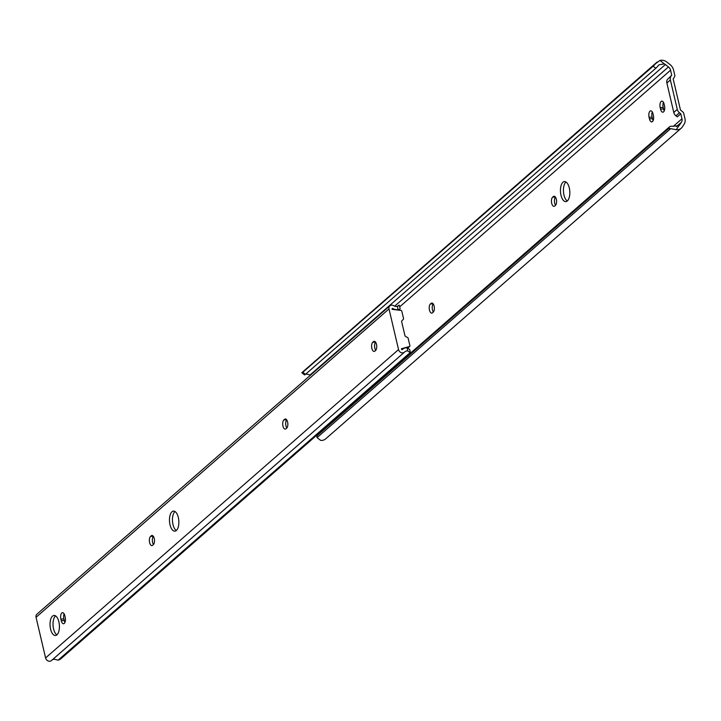 <?xml version="1.0" encoding="UTF-8"?>
<svg xmlns="http://www.w3.org/2000/svg" width="721" height="721" viewBox="0 0 721 721"><rect width="100%" height="100%" fill="white"/><g stroke="black" fill="none" stroke-linecap="round" stroke-linejoin="round"><path stroke-width="1.08" d="M556.342 199.275A4.759 2.208 -93.9 0 0 554.052 196.238A4.759 2.208 -93.9 0 0 553.34 196.563L552.637 197.175A4.759 2.208 -93.9 0 0 551.556 202.556A4.759 2.208 -93.9 0 0 553.998 206.35A4.759 2.208 -93.9 0 0 554.71 206.035L555.413 205.422A4.759 2.208 -93.9 0 0 556.342 199.275M434.114 306.055A4.759 2.208 -93.9 0 0 431.816 303.027A4.759 2.208 -93.9 0 0 431.104 303.352L430.401 303.965A4.759 2.208 -93.9 0 0 429.328 309.345A4.759 2.208 -93.9 0 0 431.771 313.139A4.759 2.208 -93.9 0 0 432.483 312.824L433.186 312.211A4.759 2.208 -93.9 0 0 434.114 306.055M560.983 195.22A10.049 4.659 -93.9 0 0 565.823 201.619A10.049 4.659 -93.9 0 0 569.293 187.956A10.049 4.659 -93.9 0 0 564.444 181.557A10.049 4.659 -93.9 0 0 560.983 195.22M565.985 181.989A10.049 4.659 -93.9 0 0 563.975 195.012A10.049 4.659 -93.9 0 0 567.283 200.979M671.729 75.209L667.43 79.463L671.729 75.209L670.557 70.207A5.083 4.245 48.9 0 0 668.457 66.954L665.393 64.539A5.038 4.209 48.9 0 0 664.402 63.908L659.183 64.728L658.147 65.8A6.345 0.757 128.3 0 1 655.786 68.279L653.145 66.197A6.345 0.757 -51.7 0 0 655.506 63.718L659.985 60.42A8.427 7.039 -131.1 0 1 666.988 62.159L670.052 64.584A8.463 7.075 -131.1 0 1 673.549 70L674.883 75.687A5.29 4.425 48.9 0 1 674.252 77.3L673.171 78.913L680.471 110.025L682.255 111.44A5.29 4.425 48.9 0 1 683.616 112.927L684.95 118.604A8.463 7.075 -131.1 0 1 684.067 124.327L682.21 127.085A8.427 7.039 -131.1 0 1 681.192 128.248A8.427 7.039 -131.1 0 1 676.235 129.717L670.728 128.635A6.345 3.398 -146.1 0 0 667.925 129.203L317.591 435.277A6.345 3.398 -146.1 0 0 317.267 435.637A6.345 3.398 -146.1 0 0 317.051 437.629L320.656 440.378A8.427 7.039 -131.1 0 0 325.613 438.9L681.192 128.248M663.419 102.292A4.759 2.208 -93.9 0 0 663.185 107.393L663.554 108.961A4.759 2.208 -93.9 0 0 664.266 110.836M652.307 111.998A4.759 2.208 -93.9 0 0 652.072 117.099L652.442 118.677A4.759 2.208 -93.9 0 0 653.154 120.542M555.458 197.139A4.759 2.208 -93.9 0 0 555.585 205.251M433.231 303.92A4.759 2.208 -93.9 0 0 433.357 312.04M667.925 129.203L669.521 126.833A6.345 3.398 33.9 0 1 672.323 126.265L678.903 125.742A5.038 4.209 48.9 0 0 678.966 125.697A5.038 4.209 48.9 0 0 679.579 125.003L681.426 122.246A5.083 4.245 48.9 0 0 681.958 118.812L680.786 113.81L677.28 116.865L675.956 115.82A5.29 4.425 48.9 0 1 673.774 112.431L666.88 83.032A5.29 4.425 48.9 0 1 667.43 79.463M660.562 109.168A4.759 2.208 -93.9 0 0 662.86 112.197A4.759 2.208 -93.9 0 0 664.501 105.735L664.131 104.157A4.759 2.208 -93.9 0 0 661.833 101.129A4.759 2.208 -93.9 0 0 660.193 107.591L660.562 109.168L663.554 108.961M649.45 118.875A4.759 2.208 -93.9 0 0 651.748 121.912A4.759 2.208 -93.9 0 0 653.388 115.441L653.019 113.864A4.759 2.208 -93.9 0 0 650.721 110.836A4.759 2.208 -93.9 0 0 649.08 117.307L649.45 118.875L652.442 118.677M310.165 375.47L309.814 375.19A5.038 4.209 48.9 0 0 308.822 374.56L305.83 374.028M669.521 126.833L319.187 432.906L317.591 435.277M318.646 433.7A6.345 3.398 33.9 0 1 318.862 433.267A6.345 3.398 33.9 0 1 319.187 432.906M657.155 62.006L301.829 372.712A6.345 0.757 -51.7 0 0 301.874 372.802A6.345 0.757 -51.7 0 0 302.82 372.27L305.452 374.352A6.345 0.757 128.3 0 1 304.514 374.884A6.345 0.757 128.3 0 1 304.469 374.794M653.145 66.197L302.82 372.27M655.786 68.279L305.452 374.352M670.927 76.399A5.29 4.425 48.9 0 0 670.377 79.977L677.271 109.376A5.29 4.425 48.9 0 0 679.461 112.764L680.786 113.81M56.923 634.822A10.049 4.659 -93.9 0 0 59.194 623.467A10.049 4.659 -93.9 0 0 54.039 615.437A10.049 4.659 -93.9 0 0 52.534 616.113A10.049 4.659 -93.9 0 0 50.263 627.468A10.049 4.659 -93.9 0 0 55.418 635.498A10.049 4.659 -93.9 0 0 56.923 634.822M55.571 615.869A10.049 4.659 -93.9 0 0 55.526 615.905A10.049 4.659 -93.9 0 0 53.075 625.63A10.049 4.659 -93.9 0 0 56.878 634.859M61.817 612.985A4.759 2.208 -93.9 0 0 60.888 619.141L61.258 620.709A4.759 2.208 -93.9 0 0 63.547 623.746A4.759 2.208 -93.9 0 0 65.196 617.275L64.827 615.698A4.759 2.208 -93.9 0 0 62.529 612.67A4.759 2.208 -93.9 0 0 61.817 612.985M64.115 613.832A4.759 2.208 -93.9 0 0 63.881 618.933L64.25 620.511A4.759 2.208 -93.9 0 0 64.962 622.376M176.357 530.476A10.049 4.659 -93.9 0 0 178.628 519.12A10.049 4.659 -93.9 0 0 173.473 511.099A10.049 4.659 -93.9 0 0 171.968 511.775A10.049 4.659 -93.9 0 0 169.696 523.131A10.049 4.659 -93.9 0 0 174.852 531.152A10.049 4.659 -93.9 0 0 176.357 530.476M175.005 511.531A10.049 4.659 -93.9 0 0 174.96 511.568A10.049 4.659 -93.9 0 0 172.508 521.292A10.049 4.659 -93.9 0 0 176.312 530.512M399.713 309.255L398.082 309.534A8.427 7.039 -131.1 0 1 392.521 308.372L392.152 309.363L401.011 310.427A0.847 0.712 48.9 0 1 401.804 311.166L403.544 318.574A0.847 0.712 48.9 0 1 403.381 319.232L401.795 320.863A0.847 0.712 -131.1 0 0 401.633 321.521L404.959 335.689A0.847 0.712 -131.1 0 0 405.418 336.301L407.707 337.662A0.847 0.712 48.9 0 1 408.158 338.275L409.898 345.692A0.847 0.712 48.9 0 1 409.474 346.504L401.39 348.739L402.201 349.649A8.427 7.039 -131.1 0 1 402.588 349.279A8.427 7.039 -131.1 0 1 407.05 347.774L409.699 349.532L410.501 352.92A4.236 1.244 166.8 0 0 410.177 352.578L407.798 350.947A5.038 4.209 48.9 0 0 404.814 351.83A5.038 4.209 48.9 0 0 404.589 352.046A3.812 3.181 -131.1 0 1 404.409 352.218A3.812 3.181 -131.1 0 1 401.011 352.56A3.812 3.181 -131.1 0 1 398.542 349.577L389.007 308.939A3.812 3.181 -131.1 0 1 389.872 305.839A3.812 3.181 -131.1 0 1 393.72 305.722A5.038 4.209 48.9 0 0 397.334 306.353L399.055 305.163L397.902 306.173M286.715 419.883A4.759 2.208 -93.9 0 0 286.841 428.004M153.375 536.379A4.759 2.208 -93.9 0 0 153.492 544.499M375.605 342.214A4.759 2.208 -93.9 0 0 375.731 350.334M404.229 352.362L51.633 660.409A3.812 3.181 -131.1 0 1 51.452 660.58A3.812 3.181 -131.1 0 1 48.055 660.932A3.812 3.181 -131.1 0 1 45.585 657.94L36.05 617.302A3.812 3.181 -131.1 0 1 36.915 614.202L389.872 305.839M283.894 419.919A4.759 2.208 -93.9 0 0 282.812 425.3A4.759 2.208 -93.9 0 0 285.255 429.103A4.759 2.208 -93.9 0 0 285.967 428.779L286.67 428.166A4.759 2.208 -93.9 0 0 287.742 422.785A4.759 2.208 -93.9 0 0 285.3 418.991A4.759 2.208 -93.9 0 0 284.588 419.307L283.894 419.919L286.607 419.73M150.545 536.415A4.759 2.208 -93.9 0 0 149.472 541.795A4.759 2.208 -93.9 0 0 151.915 545.599A4.759 2.208 -93.9 0 0 152.627 545.274L153.321 544.661A4.759 2.208 -93.9 0 0 154.402 539.29A4.759 2.208 -93.9 0 0 151.96 535.487A4.759 2.208 -93.9 0 0 151.248 535.802L150.545 536.415L153.258 536.226M372.784 342.259A4.759 2.208 -93.9 0 0 371.712 347.639A4.759 2.208 -93.9 0 0 374.154 351.433A4.759 2.208 -93.9 0 0 374.866 351.118L375.56 350.505A4.759 2.208 -93.9 0 0 376.641 345.125A4.759 2.208 -93.9 0 0 374.199 341.321A4.759 2.208 -93.9 0 0 373.487 341.646L372.784 342.259L375.497 342.069M52.191 659.931A5.038 4.209 48.9 0 1 54.841 659.318L58.113 660.166A4.236 1.244 166.8 0 0 60.663 658.94L318.718 433.483M410.177 352.578L58.113 660.166M400.128 308.921L398.731 310.156M398.641 305.731L399.055 305.163A4.236 1.244 -13.2 0 1 399.38 305.506L400.173 308.894M408.465 347.387A0.847 0.712 -131.1 0 1 408.068 347.729L407.662 347.846M402.642 349.225L401.597 349.523M554.8 196.463L553.34 196.563M432.564 303.253L431.104 303.352M670.557 70.207L399.695 306.849M681.958 118.812L673.261 126.409M681.426 122.246L676.361 126.671M679.579 125.003L678.191 126.211M670.728 128.635L317.051 437.629M655.506 63.718L301.829 372.712M665.393 64.539L309.814 375.19M668.457 66.954L394.648 306.173M659.985 60.42L664.402 63.908M678.903 125.742L676.235 129.717M433.123 303.775L430.401 303.965M555.35 196.986L552.637 197.175M652.072 117.099L649.08 117.307M663.185 107.393L660.193 107.591M670.377 79.977L666.88 83.032M677.271 109.376L673.774 112.431M679.461 112.764L675.956 115.82M63.881 618.933L60.888 619.141M389.007 308.939L36.05 617.302M398.542 349.577L45.585 657.94M392.521 308.372L392.017 308.813M398.082 309.534L397.334 306.353M407.798 350.947L407.05 347.774M408.068 347.729L409.474 346.504M374.947 341.547L373.487 341.646M64.25 620.511L61.258 620.709M152.708 535.703L151.248 535.802M286.048 419.207L284.588 419.307M317.267 435.637L318.862 433.267M304.514 374.884L301.874 372.802M404.409 352.218L51.452 660.58M402.588 349.279L402.075 349.73M408.311 347.603L409.708 346.377"/></g></svg>
